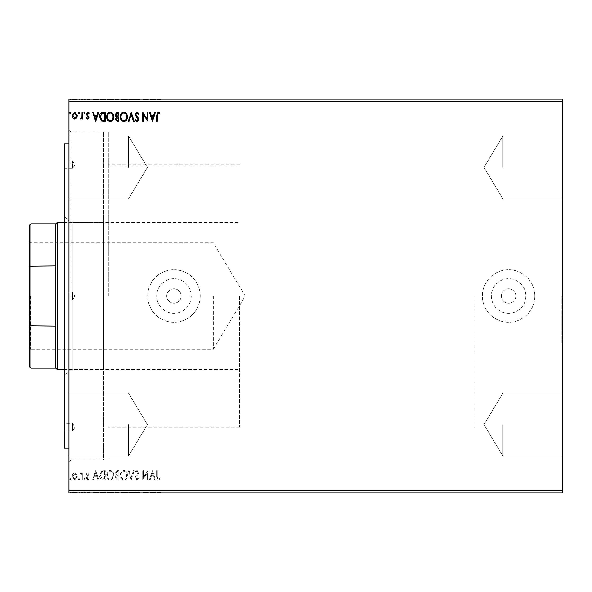 <?xml version="1.0" encoding="UTF-8"?>
<svg xmlns="http://www.w3.org/2000/svg" width="592" height="592" viewBox="0 0 592 592"><rect width="100%" height="100%" fill="white"/><g stroke="black" fill="none" stroke-linecap="round" stroke-linejoin="round"><path stroke-width="0.44" stroke-dasharray="2.96 2.22" d="M562.4 296L562.4 343.242L562.4 296M561.875 296L561.875 343.242L561.875 296M181.174 296A7.215 7.215 0 0 1 173.952 303.215A7.215 7.215 0 0 1 166.737 296A7.215 7.215 0 0 1 173.952 288.785A7.215 7.215 0 0 1 181.174 296A7.215 7.215 0 0 1 173.952 303.215A7.215 7.215 0 0 1 166.737 296A7.215 7.215 0 0 1 173.952 288.785A7.215 7.215 0 0 1 181.174 296M515.81 296A7.215 7.215 0 0 1 508.595 303.215A7.215 7.215 0 0 1 501.38 296A7.215 7.215 0 0 1 508.595 288.785A7.215 7.215 0 0 1 515.81 296A7.215 7.215 0 0 1 508.595 303.215A7.215 7.215 0 0 1 501.38 296A7.215 7.215 0 0 1 508.595 288.785A7.215 7.215 0 0 1 515.81 296M525.866 296A17.272 17.272 0 0 1 508.595 313.272A17.272 17.272 0 0 1 491.323 296A17.272 17.272 0 0 1 508.595 278.728A17.272 17.272 0 0 1 525.866 296A17.272 17.272 0 0 1 508.595 313.272A17.272 17.272 0 0 1 491.323 296A17.272 17.272 0 0 1 508.595 278.728A17.272 17.272 0 0 1 525.866 296M191.223 296A17.272 17.272 0 0 1 173.952 313.272A17.272 17.272 0 0 1 156.688 296A17.272 17.272 0 0 1 173.952 278.728A17.272 17.272 0 0 1 191.223 296A17.272 17.272 0 0 1 173.952 313.272A17.272 17.272 0 0 1 156.688 296A17.272 17.272 0 0 1 173.952 278.728A17.272 17.272 0 0 1 191.223 296M200.2 296A26.248 26.248 0 0 1 173.952 322.248A26.248 26.248 0 0 1 147.711 296A26.248 26.248 0 0 1 173.952 269.752A26.248 26.248 0 0 1 200.2 296A26.248 26.248 0 0 1 173.952 322.248A26.248 26.248 0 0 1 147.711 296A26.248 26.248 0 0 1 173.952 269.752A26.248 26.248 0 0 1 200.2 296M534.842 296A26.248 26.248 0 0 1 508.595 322.248A26.248 26.248 0 0 1 482.347 296A26.248 26.248 0 0 1 508.595 269.752A26.248 26.248 0 0 1 534.842 296A26.248 26.248 0 0 1 508.595 322.248A26.248 26.248 0 0 1 482.347 296A26.248 26.248 0 0 1 508.595 269.752A26.248 26.248 0 0 1 534.842 296M562.4 167.395L562.4 135.901L562.4 167.395M502.897 167.395L502.897 135.901L502.897 167.395M562.4 424.605L562.4 456.099L562.4 424.605M502.897 424.605L502.897 456.099L502.897 424.605M68.968 167.395L68.968 135.901L68.968 167.395M128.471 167.395L128.471 135.901L128.471 167.395M68.968 424.605L68.968 456.099L68.968 424.605M128.471 424.605L128.471 456.099L128.471 424.605M68.968 296L68.968 130.122L68.968 296M70.803 296L70.803 131.964L70.803 296M108.336 296L108.336 131.964L108.336 296M474.999 296L474.999 427.232L474.999 296M148.318 492.322L143.168 492.322L147.756 492.322L147.756 492.847L143.168 492.847L147.756 492.847L147.756 492.322L148.466 492.322L148.318 492.847M131.742 492.847L128.679 492.847L131.742 492.847L131.742 492.322L134.687 492.322L134.687 492.847M119.377 492.847L115.373 492.847L119.377 492.847L119.377 492.322L119.377 492.847M103.578 492.847L100.063 492.847L103.578 492.847L103.578 492.322L105.716 492.322L105.716 492.847L105.716 492.322L102.135 492.322L102.135 492.847M73.304 492.322L77.804 492.322L77.115 492.322L77.093 492.847L72.624 492.847L77.804 492.847L73.327 492.847L77.093 492.847L77.115 492.322L75.206 492.322L75.206 492.847L75.206 492.322L73.304 492.322L73.304 492.847M83.22 492.847L80.749 492.847L83.22 492.847L83.22 492.322L83.22 492.847M88.119 492.847L89.695 492.847L87.461 492.847L89.459 492.847L88.119 492.847L88.119 492.322L86.75 492.322L87.165 492.847M157.768 492.847L160.476 492.847L157.768 492.847L157.768 492.322L157.768 492.847M562.4 101.78L562.4 492.847L68.968 492.847L68.968 99.153L562.4 99.153L562.4 101.78L68.968 101.78M96.178 492.847L93.114 492.847L99.116 492.847L96.178 492.847L96.178 492.322L96.059 492.847M85.455 492.847L84.279 492.847L85.455 492.847L85.455 492.322L84.871 492.322L84.871 492.847L84.871 492.322L84.279 492.322L84.279 492.847M71.21 492.847L70.026 492.847L71.21 492.847L71.21 492.322L70.618 492.322L70.618 492.847L70.618 492.322L70.026 492.322L70.026 492.847M80.038 492.847L78.862 492.847L80.038 492.847L80.038 492.322L79.454 492.322L79.454 492.847L79.454 492.322L78.862 492.322L78.862 492.847M114.197 492.847L107.13 492.847L114.197 492.847L114.197 492.322L110.704 492.322L110.704 492.847M127.857 492.847L120.79 492.847L127.857 492.847L127.857 492.322L124.364 492.322L124.364 492.847M137.566 492.847L139.631 492.847L135.627 492.847L137.566 492.847L137.566 492.322L139.631 492.322L139.631 492.847M152.943 492.847L149.88 492.847L155.888 492.847L152.943 492.847L152.943 492.322L152.825 492.847M152.943 99.153L149.88 99.153L155.888 99.153L152.943 99.153L152.943 99.678L152.825 99.153M137.566 99.153L139.631 99.153L135.627 99.153L137.566 99.153L137.566 99.678L139.631 99.678L139.631 99.153M127.857 99.153L120.79 99.153L127.857 99.153L127.857 99.678L124.364 99.678L124.364 99.153M114.197 99.153L107.13 99.153L114.197 99.153L114.197 99.678L110.704 99.678L110.704 99.153M96.178 99.153L93.114 99.153L99.116 99.153L96.178 99.153L96.178 99.678L96.059 99.153M85.455 99.153L84.279 99.153L85.455 99.153L85.455 99.678L84.871 99.678L84.871 99.153L84.871 99.678L84.279 99.678L84.279 99.153M80.038 99.153L78.862 99.153L80.038 99.153L80.038 99.678L79.454 99.678L79.454 99.153L79.454 99.678L78.862 99.678L78.862 99.153M71.21 99.153L70.026 99.153L71.21 99.153L71.21 99.678L70.618 99.678L70.618 99.153L70.618 99.678L70.026 99.678L70.026 99.153M73.304 99.678L77.804 99.678L77.115 99.678L77.093 99.153L72.624 99.153L77.804 99.153L73.327 99.153L77.093 99.153L77.115 99.678L75.206 99.678L75.206 99.153L75.206 99.678L73.304 99.678L73.304 99.153M83.22 99.153L80.749 99.153L83.22 99.153L83.22 99.678L83.22 99.153M88.119 99.153L89.695 99.153L87.461 99.153L89.459 99.153L88.119 99.153L88.119 99.678L86.75 99.678L87.165 99.153M103.578 99.153L100.063 99.153L103.578 99.153L103.578 99.678L105.716 99.678L105.716 99.153L105.716 99.678L102.135 99.678L102.135 99.153M119.377 99.153L115.373 99.153L119.377 99.153L119.377 99.678L119.377 99.153M131.742 99.153L128.679 99.153L131.742 99.153L131.742 99.678L134.687 99.678L134.687 99.153M148.318 99.678L143.168 99.678L147.756 99.678L147.756 99.153L143.168 99.153L147.756 99.153L147.756 99.678L148.466 99.678L148.318 99.153M157.768 99.153L160.476 99.153L157.768 99.153L157.768 99.678L157.768 99.153M76.642 474.007L74.74 472.897L72.838 474L72.15 476.382L74.74 479.846L77.33 476.382L76.642 474.007L74.74 472.897L72.838 474L72.15 476.382L74.74 479.846L77.33 476.382L76.642 474.007M82.747 479.727L82.747 473.008L82.044 473.008L82.044 474L80.815 472.897L80.275 473.126L80.616 473.837L81.933 475.161L82.044 479.727L82.747 479.727L82.747 473.008L82.044 473.008L82.044 474L80.815 472.897L80.275 473.126L81.933 475.161L82.044 479.727L82.747 479.727M87.646 472.897L86.284 473.852L86.698 474.421L87.601 473.718L88.282 474.621L86.284 477.899L87.771 479.846L89.229 478.935L88.822 478.314L87.853 479.017L86.987 477.936L88.992 474.651L87.646 472.897L86.284 473.852L86.698 474.421L87.601 473.718L88.282 474.621L86.284 477.899L87.771 479.846L89.229 478.935L88.822 478.314L87.853 479.017L86.987 477.936L88.992 474.651L87.646 472.897M103.112 479.727L105.243 479.727L105.243 470.536L101.669 470.869L99.589 475.25C99.486 477.899 100.655 479.394 103.112 479.727L105.243 479.727L105.243 470.536L101.669 470.869L99.589 475.25C99.486 477.899 100.655 479.394 103.112 479.727M118.903 479.727L118.903 470.536L117.608 470.536L115.492 472.816L116.35 474.769L114.9 477.115L117.068 479.727L118.903 479.727L118.903 470.536L117.608 470.536L115.492 472.816L116.35 474.769L114.9 477.115L117.068 479.727L118.903 479.727M131.269 479.727L134.214 470.536L133.444 470.536L131.209 477.507L128.975 470.536L128.212 470.536L131.15 479.727L134.214 470.536L133.444 470.536L131.209 477.507L128.975 470.536L128.212 470.536L131.269 479.727M147.29 479.727L147.993 479.727L147.993 470.536L143.405 477.389L143.405 470.536L142.694 470.536L142.694 479.727L147.29 472.89L147.29 479.727L147.993 479.727L147.993 470.536L143.405 477.389L143.405 470.536L142.694 470.536L142.694 479.727L147.29 472.89L147.29 479.727M157.302 476.649L157.302 470.536L156.591 470.536L156.591 476.738L158.271 479.957L160.01 478.898L159.648 478.195L158.279 479.017L157.302 476.649L157.302 470.536L156.591 470.536L156.591 476.738L158.271 479.957L160.01 478.898L159.648 478.195L158.279 479.017L157.302 476.649M562.4 490.22L68.968 490.22M152.47 470.536L149.406 479.727L150.176 479.727L151.123 476.782L153.698 476.782L154.645 479.727L155.415 479.727L152.47 470.536L149.406 479.727L150.176 479.727L151.123 476.782L153.698 476.782L154.645 479.727L155.415 479.727L152.47 470.536M137.1 479.957L139.164 477.951L138.587 477.485L137.152 479.017L135.864 477.463L138.328 473.844L138.691 472.446L137.048 470.3L135.272 471.861L135.827 472.423L137.055 471.247L137.98 472.409L135.154 477.47L137.1 479.957L139.164 477.951L138.587 477.485L137.152 479.017L135.864 477.463L138.328 473.844L138.691 472.446L137.048 470.3L135.272 471.861L135.827 472.423L137.055 471.247L137.98 472.409L135.154 477.47L137.1 479.957M127.384 475.169C127.435 472.549 126.274 470.929 123.898 470.3C121.464 470.869 120.272 472.475 120.317 475.124C120.272 477.751 121.449 479.365 123.839 479.957C126.237 479.379 127.421 477.788 127.384 475.169C127.435 472.549 126.274 470.929 123.898 470.3C121.464 470.869 120.272 472.475 120.317 475.124C120.272 477.751 121.449 479.365 123.839 479.957C126.237 479.379 127.421 477.788 127.384 475.169M113.723 475.169C113.775 472.549 112.613 470.929 110.23 470.3C107.803 470.869 106.612 472.475 106.656 475.124C106.612 477.751 107.788 479.365 110.179 479.957C112.576 479.379 113.753 477.788 113.723 475.169C113.775 472.549 112.613 470.929 110.23 470.3C107.803 470.869 106.612 472.475 106.656 475.124C106.612 477.751 107.788 479.365 110.179 479.957C112.576 479.379 113.753 477.788 113.723 475.169M95.704 470.536L92.641 479.727L93.41 479.727L94.357 476.782L96.933 476.782L97.88 479.727L98.649 479.727L95.704 470.536L92.641 479.727L93.41 479.727L94.357 476.782L96.933 476.782L97.88 479.727L98.649 479.727L95.704 470.536M84.989 479.076L84.397 478.314L83.812 479.076L84.397 479.846L84.989 479.076L84.397 478.314L83.812 479.076L84.397 479.846L84.989 479.076M79.572 479.076L78.98 478.314L78.388 479.076L78.98 479.846L79.572 479.076L78.98 478.314L78.388 479.076L78.98 479.846L79.572 479.076M70.737 479.076L70.145 478.314L69.56 479.076L70.145 479.846L70.737 479.076L70.145 478.314L69.56 479.076L70.145 479.846L70.737 479.076M151.426 475.835L152.41 472.756L153.402 475.835L151.426 475.835L152.41 472.756L153.402 475.835L151.426 475.835M123.861 479.017C121.922 478.543 120.983 477.248 121.027 475.124C120.99 473.023 121.937 471.728 123.861 471.247C125.785 471.75 126.718 473.06 126.681 475.169C126.71 477.256 125.77 478.543 123.861 479.017C121.922 478.543 120.983 477.248 121.027 475.124C120.99 473.023 121.937 471.728 123.861 471.247C125.785 471.75 126.718 473.06 126.681 475.169C126.71 477.256 125.77 478.543 123.861 479.017M116.72 475.472L118.2 475.369L118.2 478.78L117.394 478.78L115.61 477.115L116.72 475.472L118.2 475.369L118.2 478.78L117.394 478.78L115.61 477.115L116.72 475.472M116.195 472.83L117.468 471.484L118.2 471.484L118.2 474.421L116.195 472.83L117.468 471.484L118.2 471.484L118.2 474.421L116.195 472.83M110.201 479.017C108.262 478.543 107.315 477.248 107.367 475.124C107.33 473.023 108.277 471.728 110.201 471.247C112.125 471.75 113.057 473.06 113.013 475.169C113.05 477.256 112.11 478.543 110.201 479.017C108.262 478.543 107.315 477.248 107.367 475.124C107.33 473.023 108.277 471.728 110.201 471.247C112.125 471.75 113.057 473.06 113.013 475.169C113.05 477.256 112.11 478.543 110.201 479.017M104.074 471.484L104.54 471.484L104.54 478.78L101.883 478.551L100.3 475.243L102.039 471.735L104.54 471.484L104.54 478.78L101.883 478.551L100.3 475.243L102.039 471.735L104.074 471.484M94.653 475.835L95.645 472.756L96.637 475.835L94.653 475.835L95.645 472.756L96.637 475.835L94.653 475.835M74.74 479.017L72.853 476.39L74.74 473.718L76.627 476.39L74.74 479.017L72.853 476.39L74.74 473.718L76.627 476.39L74.74 479.017M70.737 112.924L70.145 113.686L69.56 112.924L70.145 112.154L70.737 112.924M118.903 112.273L118.903 121.464L117.608 121.464L115.492 119.184L116.35 117.231L114.9 114.885L117.068 112.273L118.903 112.273M116.72 116.528L118.2 116.631L118.2 113.22L117.394 113.22L115.61 114.885L116.72 116.528M116.195 119.17L117.468 120.516L118.2 120.516L118.2 117.579L116.195 119.17M127.384 116.831C127.435 119.451 126.274 121.071 123.898 121.7C121.464 121.131 120.272 119.525 120.317 116.876C120.272 114.249 121.449 112.635 123.839 112.043C126.237 112.621 127.421 114.212 127.384 116.831M123.861 112.983C121.922 113.457 120.983 114.752 121.027 116.876C120.99 118.977 121.937 120.272 123.861 120.753C125.785 120.25 126.718 118.94 126.681 116.831C126.71 114.744 125.77 113.457 123.861 112.983M131.269 112.273L134.214 121.464L133.444 121.464L131.209 114.493L128.975 121.464L128.212 121.464L131.269 112.273M137.1 112.043L139.164 114.049L138.587 114.515L137.152 112.983L135.864 114.537L138.328 118.156L138.691 119.554L137.048 121.7L135.272 120.139L135.827 119.577L137.055 120.753L137.98 119.591L135.154 114.53L137.1 112.043M157.302 115.351L157.302 121.464L156.591 121.464L156.591 115.262L158.271 112.043L160.01 113.102L159.648 113.805L158.279 112.983L157.302 115.351M152.47 121.464L149.406 112.273L150.176 112.273L151.123 115.218L153.698 115.218L154.645 112.273L155.415 112.273L152.47 121.464M151.426 116.165L152.41 119.244L153.402 116.165L151.426 116.165M147.29 112.273L147.993 112.273L147.993 121.464L143.405 114.611L143.405 121.464L142.694 121.464L142.694 112.273L147.29 119.11L147.29 112.273M113.723 116.831C113.775 119.451 112.613 121.071 110.23 121.7C107.803 121.131 106.612 119.525 106.656 116.876C106.612 114.249 107.788 112.635 110.179 112.043C112.576 112.621 113.753 114.212 113.723 116.831M110.201 112.983C108.262 113.457 107.315 114.752 107.367 116.876C107.33 118.977 108.277 120.272 110.201 120.753C112.125 120.25 113.057 118.94 113.013 116.831C113.05 114.744 112.11 113.457 110.201 112.983M103.112 112.273L105.243 112.273L105.243 121.464L101.669 121.131L99.589 116.75C99.486 114.101 100.655 112.606 103.112 112.273M104.074 120.516L104.54 120.516L104.54 113.22L101.883 113.449L100.3 116.757L102.039 120.265L104.074 120.516M95.704 121.464L92.641 112.273L93.41 112.273L94.357 115.218L96.933 115.218L97.88 112.273L98.649 112.273L95.704 121.464M94.653 116.165L95.645 119.244L96.637 116.165L94.653 116.165M87.646 119.103L86.284 118.148L86.698 117.579L87.601 118.282L88.282 117.379L86.284 114.101L87.771 112.154L89.229 113.065L88.822 113.686L87.853 112.983L86.987 114.064L88.992 117.349L87.646 119.103M84.989 112.924L84.397 113.686L83.812 112.924L84.397 112.154L84.989 112.924M82.747 112.273L82.747 118.992L82.044 118.992L82.044 118L80.815 119.103L80.275 118.874L80.616 118.163L81.933 116.839L82.044 112.273L82.747 112.273M79.572 112.924L78.98 113.686L78.388 112.924L78.98 112.154L79.572 112.924M76.642 117.993L74.74 119.103L72.838 118L72.15 115.618L74.74 112.154L77.33 115.618L76.642 117.993M74.74 112.983L72.853 115.61L74.74 118.282L76.627 115.61L74.74 112.983M70.026 99.678L71.21 99.678M72.624 99.678L72.624 99.153M77.804 99.678L77.804 99.153M75.214 99.678L73.327 99.678L77.093 99.678L75.214 99.678L75.214 99.153L75.214 99.678M73.327 99.678L73.327 99.153M78.862 99.678L80.038 99.678M81.282 99.678L83.22 99.678L82.51 99.678L82.51 99.153L82.51 99.678L81.282 99.678L81.282 99.153M80.749 99.678L80.749 99.153M81.082 99.678L81.082 99.153M81.4 99.678L81.4 99.153M82.406 99.678L82.406 99.153M82.51 99.678L82.51 99.153M84.279 99.678L85.455 99.678M87.165 99.678L88.075 99.678L88.075 99.153M88.075 99.678L88.756 99.678L88.756 99.153M88.756 99.678L88.585 99.153M88.585 99.678L86.987 99.678L86.987 99.153M86.987 99.678L88.245 99.678L88.245 99.153M88.245 99.678L89.695 99.678L89.695 99.153M89.695 99.678L89.296 99.153M89.296 99.678L88.319 99.678L88.319 99.153M88.319 99.678L87.461 99.678L87.461 99.153M87.461 99.678L87.631 99.153M87.631 99.678L88.378 99.678L88.378 99.153M88.378 99.678L89.237 99.678L89.237 99.153M89.237 99.678L89.459 99.153M89.459 99.678L88.119 99.678M96.059 99.678L93.114 99.678L93.114 99.153M93.114 99.678L93.884 99.678L93.884 99.153M93.884 99.678L94.824 99.678L94.824 99.153M94.824 99.678L97.406 99.678L97.406 99.153M97.406 99.678L98.353 99.678L98.353 99.153M98.353 99.678L99.116 99.678L99.116 99.153M99.116 99.678L96.178 99.678M95.127 99.678L97.103 99.678L95.127 99.678L95.127 99.153L97.103 99.153L95.127 99.153M96.119 99.678L96.119 99.153M97.103 99.678L97.103 99.153M102.135 99.678L100.063 99.678L100.063 99.153M100.063 99.678L103.578 99.678M104.547 99.678L100.766 99.678L104.547 99.678L105.006 99.153L100.766 99.153L104.547 99.153M105.006 99.678L105.006 99.153L105.006 99.678M102.512 99.678L102.512 99.153M100.766 99.678L100.766 99.153M102.357 99.678L102.357 99.153M110.704 99.678L107.13 99.678L107.13 99.153M107.13 99.678L110.652 99.678L110.652 99.153L113.486 99.153L110.674 99.153L110.674 99.678L114.197 99.678M110.674 99.678L107.833 99.678L113.486 99.678L110.674 99.678L110.674 99.153M107.833 99.678L107.833 99.153M113.486 99.678L113.486 99.153M115.958 99.678L119.377 99.678L115.958 99.678L115.958 99.153M116.824 99.678L116.824 99.153M115.373 99.678L115.373 99.153M117.542 99.678L117.542 99.153M117.186 99.678L118.666 99.678L116.076 99.678L118.311 99.153L116.668 99.153L118.666 99.153L117.186 99.153M116.668 99.678L118.666 99.678L116.668 99.678L116.668 99.153M117.934 99.678L117.934 99.153M118.666 99.678L118.666 99.153L118.666 99.678M118.311 99.678L118.311 99.153L118.311 99.678M116.076 99.678L116.076 99.153M117.86 99.678L117.86 99.153M124.364 99.678L120.79 99.678L120.79 99.153M120.79 99.678L124.313 99.678L124.313 99.153L127.147 99.153L124.335 99.153L124.335 99.678L127.857 99.678M124.335 99.678L121.493 99.678L127.147 99.678L124.335 99.678L124.335 99.153M121.493 99.678L121.493 99.153M127.147 99.678L127.147 99.153M134.687 99.678L133.918 99.678L133.918 99.153M133.918 99.678L131.683 99.678L131.683 99.153M131.683 99.678L129.448 99.678L129.448 99.153M129.448 99.678L128.679 99.678L128.679 99.153M128.679 99.678L131.624 99.678L131.624 99.153M139.631 99.678L139.061 99.678L139.061 99.153M139.061 99.678L137.618 99.678L137.618 99.153M137.618 99.678L136.338 99.678L136.338 99.153M136.338 99.678L136.567 99.153M136.567 99.678L138.802 99.678L138.802 99.153M138.802 99.678L139.164 99.153M139.164 99.678L137.522 99.678L137.522 99.153L137.529 99.678L135.746 99.678L135.746 99.153M135.746 99.678L136.301 99.678L136.301 99.153M136.301 99.678L138.454 99.678L138.454 99.153M138.454 99.678L138.025 99.153M138.025 99.678L137.159 99.678L137.159 99.153M137.159 99.678L135.627 99.678L135.627 99.153M135.627 99.678L137.566 99.678M143.871 99.678L143.871 99.153L143.871 99.678M143.168 99.678L143.168 99.153L143.168 99.678M143.323 99.678L143.323 99.153M152.825 99.678L149.88 99.678L149.88 99.153M149.88 99.678L150.649 99.678L150.649 99.153M150.649 99.678L151.589 99.678L151.589 99.153M151.589 99.678L154.172 99.678L154.172 99.153M154.172 99.678L155.119 99.678L155.119 99.153M155.119 99.678L155.888 99.678L155.888 99.153M155.888 99.678L152.943 99.678M151.892 99.678L153.868 99.678L151.892 99.678L151.892 99.153L153.868 99.153L151.892 99.153M152.884 99.678L152.884 99.153M153.868 99.678L153.868 99.153M157.065 99.678L160.476 99.678L157.065 99.678L157.065 99.153M158.745 99.678L158.745 99.153M160.476 99.678L160.476 99.153M160.121 99.678L160.121 99.153M159.211 99.678L159.211 99.153M158.752 99.678L158.752 99.153M157.065 492.322L160.476 492.322L157.065 492.322L157.065 492.847M158.745 492.322L158.745 492.847M160.476 492.322L160.476 492.847M160.121 492.322L160.121 492.847M159.211 492.322L159.211 492.847M158.752 492.322L158.752 492.847M96.059 492.322L93.114 492.322L93.114 492.847M93.114 492.322L93.884 492.322L93.884 492.847M93.884 492.322L94.824 492.322L94.824 492.847M94.824 492.322L97.406 492.322L97.406 492.847M97.406 492.322L98.353 492.322L98.353 492.847M98.353 492.322L99.116 492.322L99.116 492.847M99.116 492.322L96.178 492.322M95.127 492.322L97.103 492.322L95.127 492.322L95.127 492.847L97.103 492.847L95.127 492.847M96.119 492.322L96.119 492.847M97.103 492.322L97.103 492.847M87.165 492.322L88.075 492.322L88.075 492.847M88.075 492.322L88.756 492.322L88.756 492.847M88.756 492.322L88.585 492.847M88.585 492.322L86.987 492.322L86.987 492.847M86.987 492.322L88.245 492.322L88.245 492.847M88.245 492.322L89.695 492.322L89.695 492.847M89.695 492.322L89.296 492.847M89.296 492.322L88.319 492.322L88.319 492.847M88.319 492.322L87.461 492.322L87.461 492.847M87.461 492.322L87.631 492.847M87.631 492.322L88.378 492.322L88.378 492.847M88.378 492.322L89.237 492.322L89.237 492.847M89.237 492.322L89.459 492.847M89.459 492.322L88.119 492.322M84.279 492.322L85.455 492.322M81.282 492.322L83.22 492.322L82.51 492.322L82.51 492.847L82.51 492.322L81.282 492.322L81.282 492.847M80.749 492.322L80.749 492.847M81.082 492.322L81.082 492.847M81.4 492.322L81.4 492.847M82.406 492.322L82.406 492.847M82.51 492.322L82.51 492.847M70.026 492.322L71.21 492.322M72.624 492.322L72.624 492.847M77.804 492.322L77.804 492.847M75.214 492.322L73.327 492.322L77.093 492.322L75.214 492.322L75.214 492.847L75.214 492.322M73.327 492.322L73.327 492.847M78.862 492.322L80.038 492.322M102.135 492.322L100.063 492.322L100.063 492.847M100.063 492.322L103.578 492.322M104.547 492.322L100.766 492.322L104.547 492.322L105.006 492.847L100.766 492.847L104.547 492.847M105.006 492.322L105.006 492.847L105.006 492.322M102.512 492.322L102.512 492.847M100.766 492.322L100.766 492.847M102.357 492.322L102.357 492.847M110.704 492.322L107.13 492.322L107.13 492.847M107.13 492.322L110.652 492.322L110.652 492.847L113.486 492.847L110.674 492.847L110.674 492.322L114.197 492.322M110.674 492.322L107.833 492.322L113.486 492.322L110.674 492.322L110.674 492.847M107.833 492.322L107.833 492.847M113.486 492.322L113.486 492.847M115.958 492.322L119.377 492.322L115.958 492.322L115.958 492.847M116.824 492.322L116.824 492.847M115.373 492.322L115.373 492.847M117.542 492.322L117.542 492.847M117.186 492.322L118.666 492.322L116.076 492.322L118.311 492.847L116.668 492.847L118.666 492.847L117.186 492.847M116.668 492.322L118.666 492.322L116.668 492.322L116.668 492.847M117.934 492.322L117.934 492.847M118.666 492.322L118.666 492.847L118.666 492.322M118.311 492.322L118.311 492.847L118.311 492.322M116.076 492.322L116.076 492.847M117.86 492.322L117.86 492.847M124.364 492.322L120.79 492.322L120.79 492.847M120.79 492.322L124.313 492.322L124.313 492.847L127.147 492.847L124.335 492.847L124.335 492.322L127.857 492.322M124.335 492.322L121.493 492.322L127.147 492.322L124.335 492.322L124.335 492.847M121.493 492.322L121.493 492.847M127.147 492.322L127.147 492.847M134.687 492.322L133.918 492.322L133.918 492.847M133.918 492.322L131.683 492.322L131.683 492.847M131.683 492.322L129.448 492.322L129.448 492.847M129.448 492.322L128.679 492.322L128.679 492.847M128.679 492.322L131.624 492.322L131.624 492.847M139.631 492.322L139.061 492.322L139.061 492.847M139.061 492.322L137.618 492.322L137.618 492.847M137.618 492.322L136.338 492.322L136.338 492.847M136.338 492.322L136.567 492.847M136.567 492.322L138.802 492.322L138.802 492.847M138.802 492.322L139.164 492.847M139.164 492.322L137.522 492.322L137.522 492.847L137.529 492.322L135.746 492.322L135.746 492.847M135.746 492.322L136.301 492.322L136.301 492.847M136.301 492.322L138.454 492.322L138.454 492.847M138.454 492.322L138.025 492.847M138.025 492.322L137.159 492.322L137.159 492.847M137.159 492.322L135.627 492.322L135.627 492.847M135.627 492.322L137.566 492.322M143.871 492.322L143.871 492.847L143.871 492.322M143.168 492.322L143.168 492.847L143.168 492.322M143.323 492.322L143.323 492.847M152.825 492.322L149.88 492.322L149.88 492.847M149.88 492.322L150.649 492.322L150.649 492.847M150.649 492.322L151.589 492.322L151.589 492.847M151.589 492.322L154.172 492.322L154.172 492.847M154.172 492.322L155.119 492.322L155.119 492.847M155.119 492.322L155.888 492.322L155.888 492.847M155.888 492.322L152.943 492.322M151.892 492.322L153.868 492.322L151.892 492.322L151.892 492.847L153.868 492.847L151.892 492.847M152.884 492.322L152.884 492.847M153.868 492.322L153.868 492.847M64.247 431.168L72.564 431.168L72.564 423.295L74.932 427.232L72.564 431.168L72.564 423.295L64.247 423.295L64.247 431.168L64.247 423.295M72.564 292.063L64.247 292.063L64.247 299.937L64.247 292.063L64.247 299.937L64.247 292.063L72.564 292.063L72.564 299.937L64.247 299.937L72.564 299.937L72.564 292.063L72.564 299.937L72.564 292.063L74.932 296L72.564 299.937L74.932 296L72.564 292.063M64.247 168.705L72.564 168.705L72.564 160.832L74.932 164.768L72.564 168.705L72.564 160.832L64.247 160.832L64.247 168.705L64.247 160.832M72.905 370.799L72.905 221.201L72.905 370.799L68.968 370.799L68.968 221.201L64.247 216.472L64.247 375.528L64.247 216.472M72.905 221.201L68.968 221.201L68.968 370.799L64.247 375.528M64.247 143.775L64.247 448.225M68.968 143.775L68.968 448.225L68.968 143.775M68.968 460.036L68.968 131.964L68.968 460.036L103.615 460.036L103.615 131.964L103.615 460.036M68.968 131.964L103.615 131.964M72.905 369.489L72.905 222.511L72.905 369.489L103.615 369.489L103.615 222.511L103.615 369.489M72.905 222.511L103.615 222.511M29.6 296L29.6 349.939L29.6 296M30.384 296L30.384 349.147L30.384 296M213.327 296L213.327 349.147L213.327 296M57.158 369.489L57.158 222.511M55.848 223.82L55.848 368.18M239.568 296L239.568 427.232L239.568 296M30.91 368.18L30.91 326.066L55.848 326.066M29.6 225.138L29.6 325.778L30.91 326.066L30.91 265.934L55.848 265.934M29.6 266.222L30.91 265.934L30.91 223.82M29.6 325.778L29.6 366.862M87.882 99.678L87.882 99.153M104.325 99.678L104.325 99.153M104.251 99.678L104.251 99.153M118.074 99.678L118.074 99.153M137.736 99.678L137.736 99.153M87.882 492.322L87.882 492.847M104.325 492.322L104.325 492.847M104.251 492.322L104.251 492.847M118.074 492.322L118.074 492.847M137.736 492.322L137.736 492.847M561.875 343.242L562.4 343.242M502.897 198.89L562.4 198.89L502.897 198.89L483.975 167.395L502.897 198.89M502.897 456.099L562.4 456.099L502.897 456.099L483.975 424.605L502.897 456.099M128.471 198.89L68.968 198.89L128.471 198.89L147.393 167.395L128.471 198.89M128.471 456.099L68.968 456.099L128.471 456.099L147.393 424.605L128.471 456.099M108.336 460.036L70.803 460.036L68.968 461.878M239.568 427.232L108.336 427.232M108.336 131.964L70.803 131.964L68.968 130.122M239.568 164.768L108.336 164.768M147.393 424.605L128.471 393.11L68.968 393.11L128.471 393.11L147.393 424.605M147.393 167.395L128.471 135.901L68.968 135.901L128.471 135.901L147.393 167.395M483.975 424.605L502.897 393.11L562.4 393.11L502.897 393.11L483.975 424.605M483.975 167.395L502.897 135.901L562.4 135.901L502.897 135.901L483.975 167.395M561.875 248.758L562.4 248.758M29.6 242.061L30.384 242.853L213.327 242.853L245.258 296L213.327 349.147L30.384 349.147L29.6 349.939M64.247 222.511L239.568 222.511M64.247 369.489L239.568 369.489"/><path stroke-width="0.89" d="M562.4 490.22L562.4 492.847L68.968 492.847L68.968 101.78L562.4 101.78L562.4 490.22L68.968 490.22M562.4 101.78L562.4 99.153L68.968 99.153L68.968 101.78M79.572 112.924L78.98 113.686L78.388 112.924L78.98 112.154L79.572 112.924M84.989 112.924L84.397 113.686L83.812 112.924L84.397 112.154L84.989 112.924M95.704 121.464L92.641 112.273L93.41 112.273L94.357 115.218L96.933 115.218L97.88 112.273L98.649 112.273L95.704 121.464M113.723 116.831C113.775 119.451 112.613 121.071 110.23 121.7C107.803 121.131 106.612 119.525 106.656 116.876C106.612 114.249 107.788 112.635 110.179 112.043C112.576 112.621 113.753 114.212 113.723 116.831M152.47 121.464L149.406 112.273L150.176 112.273L151.123 115.218L153.698 115.218L154.645 112.273L155.415 112.273L152.47 121.464M137.1 112.043L139.164 114.049L138.587 114.515L137.152 112.983L135.864 114.537L138.328 118.156L138.691 119.554L137.048 121.7L135.272 120.139L135.827 119.577L137.055 120.753L137.98 119.591L135.154 114.53L137.1 112.043M127.384 116.831C127.435 119.451 126.274 121.071 123.898 121.7C121.464 121.131 120.272 119.525 120.317 116.876C120.272 114.249 121.449 112.635 123.839 112.043C126.237 112.621 127.421 114.212 127.384 116.831M70.737 112.924L70.145 113.686L69.56 112.924L70.145 112.154L70.737 112.924M118.903 112.273L118.903 121.464L117.608 121.464L115.492 119.184L116.35 117.231L114.9 114.885L117.068 112.273L118.903 112.273M131.269 112.273L134.214 121.464L133.444 121.464L131.209 114.493L128.975 121.464L128.212 121.464L131.269 112.273M157.302 115.351L157.302 121.464L156.591 121.464L156.591 115.262L158.271 112.043L160.01 113.102L159.648 113.805L158.279 112.983L157.302 115.351M147.29 112.273L147.993 112.273L147.993 121.464L143.405 114.611L143.405 121.464L142.694 121.464L142.694 112.273L147.29 119.11L147.29 112.273M103.112 112.273L105.243 112.273L105.243 121.464L101.669 121.131L99.589 116.75C99.486 114.101 100.655 112.606 103.112 112.273M87.646 119.103L86.284 118.148L86.698 117.579L87.601 118.282L88.282 117.379L86.284 114.101L87.771 112.154L89.229 113.065L88.822 113.686L87.853 112.983L86.987 114.064L88.992 117.349L87.646 119.103M82.747 112.273L82.747 118.992L82.044 118.992L82.044 118L80.815 119.103L80.275 118.874L80.616 118.163L81.933 116.839L82.044 112.273L82.747 112.273M76.642 117.993L74.74 119.103L72.838 118L72.15 115.618L74.74 112.154L77.33 115.618L76.642 117.993M117.468 120.516L118.2 120.516L118.2 117.579L116.195 119.17L117.468 120.516M117.838 116.631L118.2 113.22L117.394 113.22L115.61 114.885L116.72 116.528L117.838 116.631M121.027 116.876C120.99 118.977 121.937 120.272 123.861 120.753C125.785 120.25 126.718 118.94 126.681 116.831C126.71 114.744 125.77 113.457 123.861 112.983C121.922 113.457 120.983 114.752 121.027 116.876M151.426 116.165L152.41 119.244L153.402 116.165L151.426 116.165M107.367 116.876C107.33 118.977 108.277 120.272 110.201 120.753C112.125 120.25 113.057 118.94 113.013 116.831C113.05 114.744 112.11 113.457 110.201 112.983C108.262 113.457 107.315 114.752 107.367 116.876M104.54 120.516L104.54 113.22L101.883 113.449L100.3 116.757L102.039 120.265L104.54 120.516M94.653 116.165L95.645 119.244L96.637 116.165L94.653 116.165M72.853 115.61L74.74 118.282L76.627 115.61L74.74 112.983L72.853 115.61M68.968 448.225L64.247 448.225L64.247 143.775L68.968 143.775M30.91 368.18L29.6 366.862L29.6 225.138L30.91 223.82L30.91 368.18L55.848 368.18L55.848 223.82L57.158 222.511L57.158 369.489L64.247 369.489M29.6 325.778L55.848 326.066M29.6 266.222L55.848 265.934M57.158 222.511L64.247 222.511M55.848 368.18L57.158 369.489M30.91 223.82L55.848 223.82"/></g></svg>
